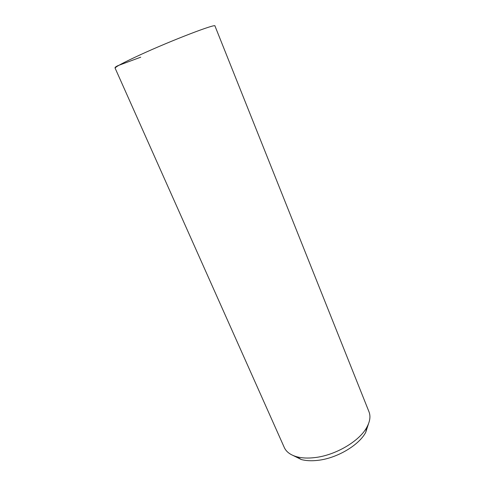 <?xml version="1.0" encoding="UTF-8"?>
<svg xmlns="http://www.w3.org/2000/svg" width="485" height="485" viewBox="0 0 485 485"><rect width="100%" height="100%" fill="white"/><g stroke="black" fill="none" stroke-linecap="round" stroke-linejoin="round"><path stroke-width="0.73" d="M284.295 447.516C286.283 451.899 290.473 454.991 296.875 456.785C301.888 458.113 307.745 458.392 314.444 457.634C335.226 455.488 359.494 441.211 366.86 427.224C370.031 421.386 370.74 416.227 368.976 411.747L214.97 25.99C216.456 23.195 171.641 40.334 139.795 55.017C123.329 62.626 115.109 67.009 115.127 68.167L284.295 447.516M293.17 455.524L301.337 459.55C305.986 460.786 311.394 461.065 317.56 460.38C336.681 458.44 358.912 445.333 365.726 432.353L368.533 423.696M301.337 459.55L296.875 456.785M365.726 432.353L366.86 427.224M140.735 57.181L118.043 65.608C115.648 66.7 114.678 67.554 115.127 68.167"/></g></svg>
